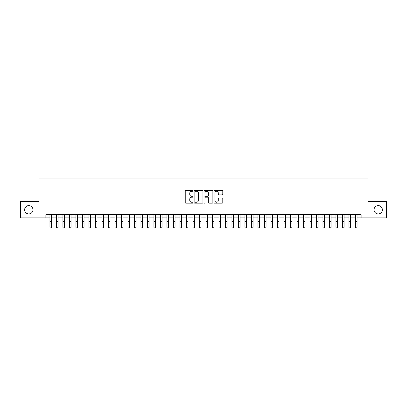 <?xml version="1.0" encoding="UTF-8"?>
<svg xmlns="http://www.w3.org/2000/svg" width="407" height="407" viewBox="0 0 407 407"><rect width="100%" height="100%" fill="white"/><g stroke="black" fill="none" stroke-linecap="round" stroke-linejoin="round"><path stroke-width="0.61" d="M193.101 190.827A0.448 0.448 0 0 0 192.653 190.379L185.872 190.379A0.636 0.636 0 0 0 185.236 191.02L185.236 202.503A0.636 0.636 0 0 0 185.872 203.144L192.653 203.144A0.448 0.448 0 0 0 193.101 202.696A0.448 0.448 0 0 0 192.653 202.248L191.773 202.248A2.04 2.04 0 0 1 189.733 200.208L189.733 199.252A2.04 2.04 0 0 1 191.773 197.207L192.653 197.207A0.448 0.448 0 0 0 193.101 196.759A0.448 0.448 0 0 0 192.653 196.316L191.773 196.316A2.04 2.04 0 0 1 189.733 194.271L189.733 193.315A2.04 2.04 0 0 1 191.773 191.275L192.653 191.275A0.448 0.448 0 0 0 193.101 190.827M374.038 209.763A4.162 4.162 0 0 0 378.2 213.924A4.162 4.162 0 0 0 382.361 209.763A4.162 4.162 0 0 0 378.2 205.601A4.162 4.162 0 0 0 374.038 209.763M24.639 209.763A4.162 4.162 0 0 0 28.8 213.924A4.162 4.162 0 0 0 32.962 209.763A4.162 4.162 0 0 0 28.8 205.601A4.162 4.162 0 0 0 24.639 209.763M222.146 194.877A0.636 0.636 0 0 0 222.787 194.241L222.787 191.02A0.636 0.636 0 0 0 222.146 190.379L214.616 190.379A0.636 0.636 0 0 0 213.98 191.02L213.98 202.503A0.636 0.636 0 0 0 214.616 203.144L222.146 203.144A0.636 0.636 0 0 0 222.787 202.503L222.787 198.611A0.636 0.636 0 0 0 222.146 197.975L218.925 197.975A0.636 0.636 0 0 0 218.289 198.611L218.289 200.544A1.704 1.704 0 0 1 216.58 202.248A1.704 1.704 0 0 1 214.876 200.544L214.876 192.979A1.704 1.704 0 0 1 216.58 191.275A1.704 1.704 0 0 1 218.289 192.979L218.289 194.241A0.636 0.636 0 0 0 218.925 194.877L222.146 194.877M45.864 217.887L20.35 217.887L20.35 201.638L39.036 201.638L39.036 178.887L367.964 178.887L367.964 201.638L386.65 201.638L386.65 217.887L361.136 217.887L361.136 214.637L45.864 214.637L45.864 217.887L49.929 217.887M202.94 191.02A0.636 0.636 0 0 0 202.304 190.379L194.775 190.379A0.636 0.636 0 0 0 194.134 191.02L194.134 202.503A0.636 0.636 0 0 0 194.775 203.144L202.304 203.144A0.636 0.636 0 0 0 202.94 202.503L202.94 191.02M204.696 190.379L212.225 190.379A0.636 0.636 0 0 1 212.866 191.02L212.866 202.503A0.636 0.636 0 0 1 212.225 203.144L209.005 203.144A0.636 0.636 0 0 1 208.364 202.503L208.364 197.848A0.636 0.636 0 0 0 207.728 197.207L205.591 197.207A0.636 0.636 0 0 0 204.95 197.848L204.95 202.696A0.448 0.448 0 0 1 204.507 203.144A0.448 0.448 0 0 1 204.06 202.696L204.06 191.02A0.636 0.636 0 0 1 204.696 190.379M51.552 217.887L56.425 217.887M58.053 217.887L62.927 217.887M64.555 217.887L69.429 217.887M71.052 217.887L75.931 217.887M77.554 217.887L82.428 217.887M84.056 217.887L88.93 217.887M90.552 217.887L95.431 217.887M97.054 217.887L101.928 217.887M103.556 217.887L108.43 217.887M110.058 217.887L114.932 217.887M116.555 217.887L121.434 217.887M123.056 217.887L127.93 217.887M129.558 217.887L134.432 217.887M136.06 217.887L140.934 217.887M142.557 217.887L147.436 217.887M149.059 217.887L153.932 217.887M155.56 217.887L160.434 217.887M162.057 217.887L166.936 217.887M168.559 217.887L173.438 217.887M175.061 217.887L179.935 217.887M181.563 217.887L186.437 217.887M188.059 217.887L192.938 217.887M194.561 217.887L199.435 217.887M201.063 217.887L205.937 217.887M207.565 217.887L212.439 217.887M214.062 217.887L218.941 217.887M220.563 217.887L225.437 217.887M227.065 217.887L231.939 217.887M233.562 217.887L238.441 217.887M240.064 217.887L244.943 217.887M246.566 217.887L251.44 217.887M253.068 217.887L257.941 217.887M259.564 217.887L264.443 217.887M266.066 217.887L270.94 217.887M272.568 217.887L277.442 217.887M279.07 217.887L283.944 217.887M285.566 217.887L290.445 217.887M292.068 217.887L296.942 217.887M298.57 217.887L303.444 217.887M305.072 217.887L309.946 217.887M311.569 217.887L316.448 217.887M318.071 217.887L322.944 217.887M324.572 217.887L329.446 217.887M331.069 217.887L335.948 217.887M337.571 217.887L342.445 217.887M344.073 217.887L348.947 217.887M350.575 217.887L355.448 217.887M357.071 217.887L361.136 217.887M195.477 191.275A0.448 0.448 0 0 0 195.029 191.722L195.029 201.801A0.448 0.448 0 0 0 195.477 202.248L196.403 202.248A2.04 2.04 0 0 0 198.443 200.208L198.443 193.315A2.04 2.04 0 0 0 196.403 191.275L195.477 191.275M208.364 193.015A1.704 1.704 0 0 0 206.659 191.305A1.704 1.704 0 0 0 204.95 193.015L204.95 195.675A0.636 0.636 0 0 0 205.591 196.316L207.728 196.316A0.636 0.636 0 0 0 208.364 195.675L208.364 193.015M51.552 214.637L51.552 227.401L51.063 228.113L50.412 227.971L51.063 228.113M49.929 214.637L49.929 227.04L51.552 227.04L51.063 227.971M50.412 228.113L49.929 227.401L50.412 227.971M58.053 214.637L58.053 227.401L57.565 228.113L56.914 227.971L57.565 228.113M56.425 214.637L56.425 227.04L58.053 227.04L57.565 227.971M56.914 228.113L56.425 227.401L56.914 227.971M64.555 214.637L64.555 227.401L64.067 228.113L63.416 227.971L64.067 228.113M62.927 214.637L62.927 227.04L64.555 227.04L64.067 227.971M63.416 228.113L62.927 227.401L63.416 227.971M71.052 214.637L71.052 227.401L70.564 228.113L69.918 227.971L70.564 228.113M69.429 214.637L69.429 227.04L71.052 227.04L70.564 227.971M69.918 228.113L69.429 227.401L69.918 227.971M77.554 214.637L77.554 227.401L77.065 228.113L76.414 227.971L77.065 228.113M75.931 214.637L75.931 227.04L77.554 227.04L77.065 227.971M76.414 228.113L75.931 227.401L76.414 227.971M84.056 214.637L84.056 227.401L83.567 228.113L82.916 227.971L83.567 228.113M82.428 214.637L82.428 227.04L84.056 227.04L83.567 227.971M82.916 228.113L82.428 227.401L82.916 227.971M90.552 214.637L90.552 227.401L90.069 228.113L89.418 227.971L90.069 228.113M88.93 214.637L88.93 227.04L90.552 227.04L90.069 227.971M89.418 228.113L88.93 227.401L89.418 227.971M97.054 214.637L97.054 227.401L96.566 228.113L95.92 227.971L96.566 228.113M95.431 214.637L95.431 227.04L97.054 227.04L96.566 227.971M95.92 228.113L95.431 227.401L95.92 227.971M103.556 214.637L103.556 227.401L103.068 228.113L102.416 227.971L103.068 228.113M101.928 214.637L101.928 227.04L103.556 227.04L103.068 227.971M102.416 228.113L101.928 227.401L102.416 227.971M110.058 214.637L110.058 227.401L109.569 228.113L108.918 227.971L109.569 228.113M108.43 214.637L108.43 227.04L110.058 227.04L109.569 227.971M108.918 228.113L108.43 227.401L108.918 227.971M116.555 214.637L116.555 227.401L116.071 228.113L115.42 227.971L116.071 228.113M114.932 214.637L114.932 227.04L116.555 227.04L116.071 227.971M115.42 228.113L114.932 227.401L115.42 227.971M123.056 214.637L123.056 227.401L122.568 228.113L121.922 227.971L122.568 228.113M121.434 214.637L121.434 227.04L123.056 227.04L122.568 227.971M121.922 228.113L121.434 227.401L121.922 227.971M129.558 214.637L129.558 227.401L129.07 228.113L128.419 227.971L129.07 228.113M127.93 214.637L127.93 227.04L129.558 227.04L129.07 227.971M128.419 228.113L127.93 227.401L128.419 227.971M136.06 214.637L136.06 227.401L135.572 228.113L134.921 227.971L135.572 228.113M134.432 214.637L134.432 227.04L136.06 227.04L135.572 227.971M134.921 228.113L134.432 227.401L134.921 227.971M142.557 214.637L142.557 227.401L142.068 228.113L141.422 227.971L142.068 228.113M140.934 214.637L140.934 227.04L142.557 227.04L142.068 227.971M141.422 228.113L140.934 227.401L141.422 227.971M149.059 214.637L149.059 227.401L148.57 228.113L147.919 227.971L148.57 228.113M147.436 214.637L147.436 227.04L149.059 227.04L148.57 227.971M147.919 228.113L147.436 227.401L147.919 227.971M155.56 214.637L155.56 227.401L155.072 228.113L154.421 227.971L155.072 228.113M153.932 214.637L153.932 227.04L155.56 227.04L155.072 227.971M154.421 228.113L153.932 227.401L154.421 227.971M162.057 214.637L162.057 227.401L161.574 228.113L160.923 227.971L161.574 228.113M160.434 214.637L160.434 227.04L162.057 227.04L161.574 227.971M160.923 228.113L160.434 227.401L160.923 227.971M168.559 214.637L168.559 227.401L168.071 228.113L167.425 227.971L168.071 228.113M166.936 214.637L166.936 227.04L168.559 227.04L168.071 227.971M167.425 228.113L166.936 227.401L167.425 227.971M175.061 214.637L175.061 227.401L174.572 228.113L173.921 227.971L174.572 228.113M173.438 214.637L173.438 227.04L175.061 227.04L174.572 227.971M173.921 228.113L173.438 227.401L173.921 227.971M181.563 214.637L181.563 227.401L181.074 228.113L180.423 227.971L181.074 228.113M179.935 214.637L179.935 227.04L181.563 227.04L181.074 227.971M180.423 228.113L179.935 227.401L180.423 227.971M188.059 214.637L188.059 227.401L187.576 228.113L186.925 227.971L187.576 228.113M186.437 214.637L186.437 227.04L188.059 227.04L187.576 227.971M186.925 228.113L186.437 227.401L186.925 227.971M194.561 214.637L194.561 227.401L194.073 228.113L193.427 227.971L194.073 228.113M192.938 214.637L192.938 227.04L194.561 227.04L194.073 227.971M193.427 228.113L192.938 227.401L193.427 227.971M201.063 214.637L201.063 227.401L200.575 228.113L199.923 227.971L200.575 228.113M199.435 214.637L199.435 227.04L201.063 227.04L200.575 227.971M199.923 228.113L199.435 227.401L199.923 227.971M207.565 214.637L207.565 227.401L207.077 228.113L206.425 227.971L207.077 228.113M205.937 214.637L205.937 227.04L207.565 227.04L207.077 227.971M206.425 228.113L205.937 227.401L206.425 227.971M214.062 214.637L214.062 227.401L213.573 228.113L212.927 227.971L213.573 228.113M212.439 214.637L212.439 227.04L214.062 227.04L213.573 227.971M212.927 228.113L212.439 227.401L212.927 227.971M220.563 214.637L220.563 227.401L220.075 228.113L219.424 227.971L220.075 228.113M218.941 214.637L218.941 227.04L220.563 227.04L220.075 227.971M219.424 228.113L218.941 227.401L219.424 227.971M227.065 214.637L227.065 227.401L226.577 228.113L225.926 227.971L226.577 228.113M225.437 214.637L225.437 227.04L227.065 227.04L226.577 227.971M225.926 228.113L225.437 227.401L225.926 227.971M233.562 214.637L233.562 227.401L233.079 228.113L232.428 227.971L233.079 228.113M231.939 214.637L231.939 227.04L233.562 227.04L233.079 227.971M232.428 228.113L231.939 227.401L232.428 227.971M240.064 214.637L240.064 227.401L239.575 228.113L238.929 227.971L239.575 228.113M238.441 214.637L238.441 227.04L240.064 227.04L239.575 227.971M238.929 228.113L238.441 227.401L238.929 227.971M246.566 214.637L246.566 227.401L246.077 228.113L245.426 227.971L246.077 228.113M244.943 214.637L244.943 227.04L246.566 227.04L246.077 227.971M245.426 228.113L244.943 227.401L245.426 227.971M253.068 214.637L253.068 227.401L252.579 228.113L251.928 227.971L252.579 228.113M251.44 214.637L251.44 227.04L253.068 227.04L252.579 227.971M251.928 228.113L251.44 227.401L251.928 227.971M259.564 214.637L259.564 227.401L259.081 228.113L258.43 227.971L259.081 228.113M257.941 214.637L257.941 227.04L259.564 227.04L259.081 227.971M258.43 228.113L257.941 227.401L258.43 227.971M266.066 214.637L266.066 227.401L265.578 228.113L264.932 227.971L265.578 228.113M264.443 214.637L264.443 227.04L266.066 227.04L265.578 227.971M264.932 228.113L264.443 227.401L264.932 227.971M272.568 214.637L272.568 227.401L272.079 228.113L271.428 227.971L272.079 228.113M270.94 214.637L270.94 227.04L272.568 227.04L272.079 227.971M271.428 228.113L270.94 227.401L271.428 227.971M279.07 214.637L279.07 227.401L278.581 228.113L277.93 227.971L278.581 228.113M277.442 214.637L277.442 227.04L279.07 227.04L278.581 227.971M277.93 228.113L277.442 227.401L277.93 227.971M285.566 214.637L285.566 227.401L285.078 228.113L284.432 227.971L285.078 228.113M283.944 214.637L283.944 227.04L285.566 227.04L285.078 227.971M284.432 228.113L283.944 227.401L284.432 227.971M292.068 214.637L292.068 227.401L291.58 228.113L290.929 227.971L291.58 228.113M290.445 214.637L290.445 227.04L292.068 227.04L291.58 227.971M290.929 228.113L290.445 227.401L290.929 227.971M298.57 214.637L298.57 227.401L298.082 228.113L297.431 227.971L298.082 228.113M296.942 214.637L296.942 227.04L298.57 227.04L298.082 227.971M297.431 228.113L296.942 227.401L297.431 227.971M305.072 214.637L305.072 227.401L304.584 228.113L303.932 227.971L304.584 228.113M303.444 214.637L303.444 227.04L305.072 227.04L304.584 227.971M303.932 228.113L303.444 227.401L303.932 227.971M311.569 214.637L311.569 227.401L311.08 228.113L310.434 227.971L311.08 228.113M309.946 214.637L309.946 227.04L311.569 227.04L311.08 227.971M310.434 228.113L309.946 227.401L310.434 227.971M318.071 214.637L318.071 227.401L317.582 228.113L316.931 227.971L317.582 228.113M316.448 214.637L316.448 227.04L318.071 227.04L317.582 227.971M316.931 228.113L316.448 227.401L316.931 227.971M324.572 214.637L324.572 227.401L324.084 228.113L323.433 227.971L324.084 228.113M322.944 214.637L322.944 227.04L324.572 227.04L324.084 227.971M323.433 228.113L322.944 227.401L323.433 227.971M331.069 214.637L331.069 227.401L330.586 228.113L329.935 227.971L330.586 228.113M329.446 214.637L329.446 227.04L331.069 227.04L330.586 227.971M329.935 228.113L329.446 227.401L329.935 227.971M337.571 214.637L337.571 227.401L337.082 228.113L336.436 227.971L337.082 228.113M335.948 214.637L335.948 227.04L337.571 227.04L337.082 227.971M336.436 228.113L335.948 227.401L336.436 227.971M344.073 214.637L344.073 227.401L343.584 228.113L342.933 227.971L343.584 228.113M342.445 214.637L342.445 227.04L344.073 227.04L343.584 227.971M342.933 228.113L342.445 227.401L342.933 227.971M350.575 214.637L350.575 227.401L350.086 228.113L349.435 227.971L350.086 228.113M348.947 214.637L348.947 227.04L350.575 227.04L350.086 227.971M349.435 228.113L348.947 227.401L349.435 227.971M357.071 214.637L357.071 227.401L356.588 228.113L355.937 227.971L356.588 228.113M355.448 214.637L355.448 227.04L357.071 227.04L356.588 227.971M355.937 228.113L355.448 227.401L355.937 227.971M51.552 221.708L49.929 221.708M51.552 223.942L49.929 223.942M51.552 214.85L49.929 214.85M58.053 221.708L56.425 221.708M58.053 223.942L56.425 223.942M58.053 214.85L56.425 214.85M64.555 221.708L62.927 221.708M64.555 223.942L62.927 223.942M64.555 214.85L62.927 214.85M71.052 221.708L69.429 221.708M71.052 223.942L69.429 223.942M71.052 214.85L69.429 214.85M77.554 221.708L75.931 221.708M77.554 223.942L75.931 223.942M77.554 214.85L75.931 214.85M84.056 221.708L82.428 221.708M84.056 223.942L82.428 223.942M84.056 214.85L82.428 214.85M90.552 221.708L88.93 221.708M90.552 223.942L88.93 223.942M90.552 214.85L88.93 214.85M97.054 221.708L95.431 221.708M97.054 223.942L95.431 223.942M97.054 214.85L95.431 214.85M103.556 221.708L101.928 221.708M103.556 223.942L101.928 223.942M103.556 214.85L101.928 214.85M110.058 221.708L108.43 221.708M110.058 223.942L108.43 223.942M110.058 214.85L108.43 214.85M116.555 221.708L114.932 221.708M116.555 223.942L114.932 223.942M116.555 214.85L114.932 214.85M123.056 221.708L121.434 221.708M123.056 223.942L121.434 223.942M123.056 214.85L121.434 214.85M129.558 221.708L127.93 221.708M129.558 223.942L127.93 223.942M129.558 214.85L127.93 214.85M136.06 221.708L134.432 221.708M136.06 223.942L134.432 223.942M136.06 214.85L134.432 214.85M142.557 221.708L140.934 221.708M142.557 223.942L140.934 223.942M142.557 214.85L140.934 214.85M149.059 221.708L147.436 221.708M149.059 223.942L147.436 223.942M149.059 214.85L147.436 214.85M155.56 221.708L153.932 221.708M155.56 223.942L153.932 223.942M155.56 214.85L153.932 214.85M162.057 221.708L160.434 221.708M162.057 223.942L160.434 223.942M162.057 214.85L160.434 214.85M168.559 221.708L166.936 221.708M168.559 223.942L166.936 223.942M168.559 214.85L166.936 214.85M175.061 221.708L173.438 221.708M175.061 223.942L173.438 223.942M175.061 214.85L173.438 214.85M181.563 221.708L179.935 221.708M181.563 223.942L179.935 223.942M181.563 214.85L179.935 214.85M188.059 221.708L186.437 221.708M188.059 223.942L186.437 223.942M188.059 214.85L186.437 214.85M194.561 221.708L192.938 221.708M194.561 223.942L192.938 223.942M194.561 214.85L192.938 214.85M201.063 221.708L199.435 221.708M201.063 223.942L199.435 223.942M201.063 214.85L199.435 214.85M207.565 221.708L205.937 221.708M207.565 223.942L205.937 223.942M207.565 214.85L205.937 214.85M214.062 221.708L212.439 221.708M214.062 223.942L212.439 223.942M214.062 214.85L212.439 214.85M220.563 221.708L218.941 221.708M220.563 223.942L218.941 223.942M220.563 214.85L218.941 214.85M227.065 221.708L225.437 221.708M227.065 223.942L225.437 223.942M227.065 214.85L225.437 214.85M233.562 221.708L231.939 221.708M233.562 223.942L231.939 223.942M233.562 214.85L231.939 214.85M240.064 221.708L238.441 221.708M240.064 223.942L238.441 223.942M240.064 214.85L238.441 214.85M246.566 221.708L244.943 221.708M246.566 223.942L244.943 223.942M246.566 214.85L244.943 214.85M253.068 221.708L251.44 221.708M253.068 223.942L251.44 223.942M253.068 214.85L251.44 214.85M259.564 221.708L257.941 221.708M259.564 223.942L257.941 223.942M259.564 214.85L257.941 214.85M266.066 221.708L264.443 221.708M266.066 223.942L264.443 223.942M266.066 214.85L264.443 214.85M272.568 221.708L270.94 221.708M272.568 223.942L270.94 223.942M272.568 214.85L270.94 214.85M279.07 221.708L277.442 221.708M279.07 223.942L277.442 223.942M279.07 214.85L277.442 214.85M285.566 221.708L283.944 221.708M285.566 223.942L283.944 223.942M285.566 214.85L283.944 214.85M292.068 221.708L290.445 221.708M292.068 223.942L290.445 223.942M292.068 214.85L290.445 214.85M298.57 221.708L296.942 221.708M298.57 223.942L296.942 223.942M298.57 214.85L296.942 214.85M305.072 221.708L303.444 221.708M305.072 223.942L303.444 223.942M305.072 214.85L303.444 214.85M311.569 221.708L309.946 221.708M311.569 223.942L309.946 223.942M311.569 214.85L309.946 214.85M318.071 221.708L316.448 221.708M318.071 223.942L316.448 223.942M318.071 214.85L316.448 214.85M324.572 221.708L322.944 221.708M324.572 223.942L322.944 223.942M324.572 214.85L322.944 214.85M331.069 221.708L329.446 221.708M331.069 223.942L329.446 223.942M331.069 214.85L329.446 214.85M337.571 221.708L335.948 221.708M337.571 223.942L335.948 223.942M337.571 214.85L335.948 214.85M344.073 221.708L342.445 221.708M344.073 223.942L342.445 223.942M344.073 214.85L342.445 214.85M350.575 221.708L348.947 221.708M350.575 223.942L348.947 223.942M350.575 214.85L348.947 214.85M357.071 221.708L355.448 221.708M357.071 223.942L355.448 223.942M357.071 214.85L355.448 214.85"/></g></svg>
